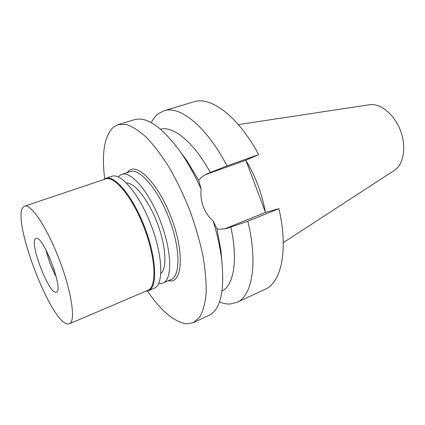 <?xml version="1.0" encoding="UTF-8"?>
<svg xmlns="http://www.w3.org/2000/svg" width="425" height="425" viewBox="0 0 425 425"><rect width="100%" height="100%" fill="white"/><g stroke="black" fill="none" stroke-linecap="round" stroke-linejoin="round"><path stroke-width="0.64" d="M283.284 242.643L394.421 170.335C403.707 164.443 406.683 146.8 400.435 130.512C394.272 114.187 380.327 102.983 369.468 104.752L238.377 124.605M265.349 212.128C262.055 193.752 255.579 176.497 245.916 160.379M278.912 208.627L247.828 221.239C258.172 263.543 252.083 296.209 236.911 302.388L265.094 289.303C281.265 282.625 288.575 250.081 278.912 208.627L265.455 212.415L245.852 160.209L258.628 154.594C238.228 116.206 210.534 95.944 193.773 101.835L164.018 110.787C179.685 105.198 206.539 126.39 227.024 165.883L207.14 173.777C203.809 175.265 201.004 177.464 198.714 180.375L201.216 189.284C194.804 175.042 187.792 162.477 180.184 151.592C161.962 126.873 146.705 116.243 134.417 119.696L118.118 124.605L126.31 124.504C132.552 126.538 139.373 130.937 146.768 137.7C154.365 145.812 161.978 155.948 169.596 168.119C177.028 181.247 183.802 195.41 189.906 210.603C195.447 226.015 199.803 241.097 202.969 255.845C205.365 270.002 206.423 282.636 206.136 293.744C205.105 303.716 202.932 311.536 199.623 317.204L193.439 322.575L187.393 323.834C174.946 322.633 161.601 311.679 147.369 290.971M182.399 154.583L186.724 160.416L198.714 180.375M210.327 172.566C193.8 142.12 173.145 125.545 160.576 129.232M151.258 122.671C153.197 118.798 155.608 115.77 158.509 113.581L164.018 110.787M258.628 154.594L227.024 165.883M205.185 174.765L245.852 160.209M265.455 212.415L224.453 228.979M193.439 322.575L208.877 315.408C220.352 309.82 224.682 291.736 221.866 261.157C220.389 248.577 217.483 235.184 213.137 220.973L216.973 228.91L220.458 229.272L226.642 228.507L247.828 221.239M222.084 290.897C233.729 285.361 238.223 260.042 230.802 227.003M216.973 228.91L220.888 250.219L221.537 257.449M236.911 302.388L230.18 304.013C226.785 304.157 223.215 303.482 219.481 301.989M213.137 220.973C208.755 217.159 205.466 212.378 203.283 206.63C201.137 200.871 200.451 195.086 201.216 189.284M104.704 178.835C101.511 153.356 104.369 136.154 113.284 127.229L118.118 124.605M168.018 280.835L171.248 280.999C182.745 280.128 183.781 250.607 171.498 218.206C159.359 185.752 138.885 163.721 129.487 170.212L126.873 172.683M163.094 282.933L171.025 279.56C180.614 276.048 180.418 248.078 169.107 218.519C157.909 188.918 139.464 167.886 129.97 171.642L121.8 174.393C131.059 170.712 149.34 191.967 160.607 221.754C171.987 251.499 172.454 279.528 163.094 282.933L161.319 283.411L158.791 283.337M118.315 176.949L120.45 175.02L121.8 174.393M160.873 273.472C167.296 268.398 166.048 246.006 157.266 223.024C148.553 200.016 134.597 182.458 126.427 182.936M48.7 255.462L54.591 270.948M56.27 276.994C51.707 268.366 48.264 259.314 45.937 249.836C48.264 259.314 51.707 268.366 56.27 276.994M35.806 238.537C28.645 241.214 48.769 294.382 56.1 292.188L56.387 292.108C64.297 290.918 42.681 234.095 35.976 238.462L35.806 238.537M23.742 206.651L24.661 206.152C30.903 203.41 47.212 227.742 59.521 260.212C71.905 292.65 75.894 321.672 69.408 323.77L68.143 324.009C51.197 324.859 10.041 216.15 23.742 206.651M69.408 323.77L147.905 290.323C156.931 287.077 155.917 258.538 144.234 227.981C132.653 197.386 114.442 175.387 105.538 178.962L24.661 206.152M103.652 179.594L105.846 178.319C114.835 174.707 133.216 196.876 144.893 227.731C156.682 258.549 157.68 287.321 148.569 290.599L146.078 291.104M148.569 290.599L154.429 288.102C163.721 284.739 162.929 256.009 151.199 225.335C139.575 194.618 121.067 172.619 111.892 176.29L105.846 178.319M208.808 173.108L205.456 174.617M225.107 228.73L229.303 227.609M186.724 160.416L180.184 151.592M220.888 250.219L221.866 261.157"/></g></svg>
